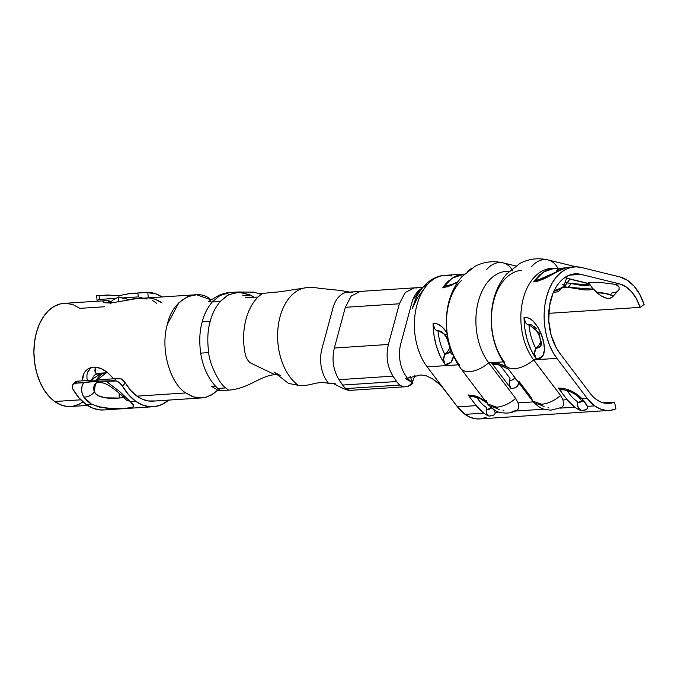 <?xml version="1.0" encoding="UTF-8"?>
<svg xmlns="http://www.w3.org/2000/svg" width="678" height="678" viewBox="0 0 678 678"><rect width="100%" height="100%" fill="white"/><g stroke="black" fill="none" stroke-linecap="round" stroke-linejoin="round"><path stroke-width="1.02" d="M362.772 291.506L360.171 291.404L351.153 296.108L345.331 307.312L399.367 303.778L388.392 344.466L334.356 348.009C331.635 359.306 333.178 369.866 338.983 379.68L393.02 376.146C387.248 366.688 385.706 356.136 388.392 344.466L334.356 348.009C331.635 359.306 333.178 369.866 338.983 379.68L342.602 385.062L338.983 379.68L393.02 376.146L396.638 381.528L342.602 385.062A17.518 11.28 86.3 0 0 345.924 388.587A17.518 11.28 86.3 0 0 351.331 390.282L405.368 386.748A17.518 11.28 -93.7 0 1 399.961 385.053L345.924 388.587L399.961 385.053A17.518 11.28 -93.7 0 1 396.638 381.528L342.602 385.062A17.518 11.28 86.3 0 0 345.924 388.587A17.518 11.28 86.3 0 0 351.187 390.291M405.707 386.714A17.518 11.28 -93.7 0 1 405.368 386.748C407.41 386.935 409.944 385.782 412.936 383.282L407.376 378.214L420.784 374.951L426.301 375.832L432.369 378.765L438.217 382.951L442.904 387.638L427.174 366.849L458.192 364.823L427.174 366.849C422.191 360.391 418.555 352.128 416.25 342.051C418.555 352.128 422.191 360.391 427.174 366.849L457.464 406.859A47.375 30.502 86.3 0 0 464.998 414.351L483.719 413.131A47.375 30.502 -93.7 0 1 476.185 405.63L457.464 406.859L440.802 385.24L432.369 378.765L426.301 375.832L420.784 374.951L405.563 378.671L412.987 382.985L411.165 383.689L412.936 383.282M415.029 375.239L412.487 381.926L415.063 375.239M529.696 324.796L529.23 324.787A13.619 8.644 -91.3 0 1 529.696 324.796A13.619 8.644 88.7 0 0 529.23 324.787L539.519 333.144L540.764 346.051L539.18 347.517L535.815 348.424C532.103 341.432 529.798 333.559 528.908 324.804L529.696 324.796M453.311 357.721L451.506 361.874L447.887 364.171L445.175 364.645L443.573 359.501L444.853 354.399A45.545 29.324 86.3 0 0 444.878 354.399A45.545 29.324 -93.7 0 1 444.861 354.382C441.158 347.382 438.852 339.509 437.963 330.754L438.276 330.737A13.619 8.644 -91.3 0 1 438.751 330.754A13.619 8.644 88.7 0 0 438.276 330.737L446.073 334.991M552.951 268.344A52.553 33.832 86.3 0 0 551.35 268.395A52.553 33.832 86.3 0 0 522.221 303.091A52.553 33.832 86.3 0 0 533.637 359.882L556.909 358.365L587.199 398.367L582.004 398.706L577.012 394.299L570.851 390.774L564.35 388.613L558.375 388.104L567.139 399.681L574.673 407.173A47.375 30.502 86.3 0 0 581.046 410.563A47.375 30.502 -93.7 0 1 574.673 407.173L560.299 408.114L574.673 407.173A47.375 30.502 -93.7 0 1 567.139 399.681L563.037 399.952L560.596 395.486L533.637 359.882L556.909 358.365L587.199 398.367L594.733 405.868L599.911 408.792L605.285 410.283L610.683 410.3L615.955 408.851L614.514 402.096A40.375 25.993 -93.7 0 1 608.895 403.444A40.375 25.993 -93.7 0 1 596.437 399.545A40.375 25.993 -93.7 0 1 590.021 393.164L559.731 353.153A45.545 29.324 -93.7 0 1 549.833 303.93A45.545 29.324 -93.7 0 1 575.08 273.861A45.545 29.324 -93.7 0 1 580.978 274.395L619.506 283.879L614.31 284.218L601.462 282.582L588.292 282.446L592.055 287.701L596.513 292.371A13.229 2.492 5.6 0 1 612.726 296.752A13.229 2.492 5.6 0 1 612.412 296.981A13.229 2.492 -174.4 0 0 612.573 296.879A13.229 2.492 -174.4 0 0 596.513 292.371L596.86 292.684A12.958 2.441 5.6 0 1 612.285 297.083A12.958 2.441 5.6 0 1 611.056 297.583A12.958 2.441 -174.4 0 0 612.285 297.083A12.958 2.441 -174.4 0 0 596.86 292.684L600.894 295.761L604.818 297.752L608.844 298.667L610.166 298.396L612.573 296.879L619.09 289.65L619.099 287.031L618.133 285.853L614.31 284.218L619.506 283.879A40.375 25.993 -93.7 0 1 640.074 307.354L548.714 313.338L640.074 307.354L644.1 304.524L640.074 307.354L636.422 298.786L631.565 291.743L625.811 286.667L619.506 283.879L580.978 274.395L569.291 275.158L580.978 274.395L576.266 273.819L571.596 274.421L567.088 276.166L562.867 279.031L559.036 282.929L555.697 287.76L552.926 293.404L549.383 306.532L548.773 320.965L551.155 335.229L556.291 347.865L559.731 353.153L590.021 393.164A40.375 25.993 86.3 0 0 596.437 399.545L600.852 402.037L605.429 403.317L610.03 403.334L614.514 402.096L603.14 402.834L614.514 402.096L615.955 408.851A47.375 30.502 -93.7 0 1 609.353 410.436A47.375 30.502 -93.7 0 1 594.733 405.868A47.375 30.502 -93.7 0 1 587.199 398.367L582.004 398.706L587.368 406.342L594.733 405.868L587.368 406.342L587.614 407.893L586.436 409.453L583.131 410.36M486.414 407.486A40.375 25.993 -93.7 0 1 485.423 406.808A40.375 25.993 -93.7 0 1 479.007 400.427L476.498 397.113L479.007 400.427A40.375 25.993 -93.7 0 0 485.423 406.808A40.375 25.993 -93.7 0 0 486.414 407.486L486.414 407.486A15.891 10.229 86.3 0 1 486.245 409.707A15.891 10.229 86.3 0 0 486.414 407.478M577.359 401.537A40.375 25.993 -93.7 0 1 576.376 400.859A40.375 25.993 -93.7 0 1 569.952 394.477L567.003 390.579L569.952 394.477A40.375 25.993 -93.7 0 0 576.376 400.859A40.375 25.993 -93.7 0 0 577.359 401.537L577.359 401.537A15.891 10.229 86.3 0 1 577.309 402.571A15.891 10.229 86.3 0 0 577.359 401.529M499.161 409.529L494.533 407.461M504.034 410.868L503 410.648M493.474 409.054L495.101 412.385L499.305 412.105L495.101 412.385L493.864 409.656M512.102 411.495L516.602 410.453L518.094 409.207L518.789 405.885L518.094 402.893L533.264 401.901L518.094 402.893L518.585 408.258L516.526 410.487M544.103 406.588L539.476 404.52M548.977 407.927L547.943 407.707M515.356 411.054L544.248 409.165L515.356 411.054M562.409 389.731L559.604 389.299L558.375 388.104L567.139 399.681L563.037 399.952L563.528 405.317L561.469 407.546M89.437 369.213L91.106 367.561L87.75 371.985L89.437 369.213M86.903 375.171L87.75 371.985L86.903 375.171L86.97 378.553L86.903 375.171M87.428 380.502L86.97 378.553L87.437 380.502M94.878 370.366A44.672 28.756 86.3 0 0 95.437 367.112L95.157 372.612L94.878 370.366M95.852 373.247L95.157 372.612L96.818 373.425L95.852 373.247M103.802 372.959L96.818 373.425L97.64 373.993L96.818 373.425L103.819 372.959M97.276 301.193L63.893 303.38A51.672 33.273 86.3 0 0 34.239 344.61A51.672 33.273 86.3 0 0 54.698 401.52L80.792 399.817L54.698 401.52A51.672 33.273 86.3 0 0 70.639 406.512L87.538 405.41M185.78 392.943L136.956 396.138L185.78 392.943C171.161 384.248 159.618 350.568 167.432 324.135L178.907 302.71L187.577 296.625L196.671 294.761L210.917 299.795C198.612 287.667 173 297.642 167.432 324.135C159.618 350.568 171.161 384.248 185.78 392.943L193.357 396.85L201.129 397.969L206.307 397.13L213.621 393.571L217.672 390.138L211.273 395.054L205.027 397.461L201.722 397.935L195.289 397.393L192.069 396.393L185.78 392.943M113.641 378.663L107.522 372.51L113.641 378.663M104.132 370.086L107.522 372.51L100.649 368.332L104.132 370.086M97.132 367.315L100.649 368.332L93.708 367.12L97.132 367.315M90.479 367.756L93.708 367.12L90.479 367.756L87.606 369.188L90.479 367.756M85.242 371.341L87.606 369.188L85.242 371.341L83.53 374.095L85.242 371.341M82.606 377.29L83.53 374.095L82.555 380.714L82.606 377.29M103.039 301.803L105.522 302.829L111.014 302.998L136.032 298.693L111.014 302.998L103.861 302.38L103.039 301.803L104.437 300.761L102.98 301.668M108.472 300.795L109.116 303.066L108.472 300.795L106.997 300.591M67.054 303.405L73.563 304.922L79.835 308.371L104.429 306.761M96.64 374.061L100.59 373.798L96.64 374.061L94.496 375.104L96.64 374.061M93.615 376.146L94.496 375.104L93.615 376.146M92.649 378.426A44.672 28.756 86.3 0 0 93.03 377.332L92.649 378.426M82.928 401.876L79.165 404.173L73.139 406.198M70.783 406.503L66.91 406.427L60.689 404.851L54.698 401.52L48.909 396.291L43.824 389.469L39.646 381.324L36.527 372.163L34.586 362.34L33.9 352.229L34.502 342.229L36.358 332.712L39.4 324.05L43.519 316.584L48.545 310.583L54.299 306.286L60.545 303.863L64.054 303.371M96.954 374.044L95.157 372.612M215.587 386.324L211.519 386.375L217.841 390.24L220.553 390.672L217.782 388.443C208.739 379.714 203.036 367.951 200.671 353.136C199.103 341.246 199.612 330.822 202.214 321.864C204.095 314.355 207.443 307.727 212.248 301.99L219.892 295.583L229.723 292.532C225.189 292.803 220.519 294.345 215.731 297.167L208.765 301.388L212.138 302.117M258.047 297.083L245.69 297.515L253.716 296.989L250.835 295.15L242.809 295.676L250.835 295.15L239.724 291.964L228.342 294.82L220.274 301.464L212.248 301.99L219.892 295.583L229.723 292.532L237.749 292.006L227.444 295.337L220.274 301.464C215.375 307.388 212.028 314.007 210.231 321.338L202.214 321.864C204.095 314.355 207.443 307.727 212.248 301.99L220.274 301.464C215.375 307.388 212.028 314.007 210.231 321.338C207.646 329.974 207.129 340.398 208.697 352.611L200.671 353.136C199.103 341.246 199.612 330.822 202.214 321.864L210.231 321.338C207.646 329.974 207.129 340.398 208.697 352.611C209.494 365.154 220.808 385.646 225.799 387.918L217.782 388.443C208.739 379.714 203.036 367.951 200.671 353.136L208.697 352.611C209.494 365.154 220.808 385.646 225.799 387.918L228.579 390.147L220.553 390.672L217.782 388.443L225.799 387.918L228.579 390.147C248.284 388.858 260.403 375.62 274.853 374.671L251.538 363.484A14.018 9.026 -93.7 0 1 245.097 353.458A51.672 33.273 -93.7 0 1 246.08 318.991A51.672 33.273 -93.7 0 1 260.996 294.549A14.018 9.026 -93.7 0 1 264.293 293.235M220.553 390.672L228.579 390.147C248.284 388.858 260.403 375.62 274.853 374.671L277.421 374.705L274.853 374.671L251.538 363.484A14.018 9.026 86.3 0 1 245.097 353.458A51.672 33.273 86.3 0 1 246.08 318.991A51.672 33.273 86.3 0 1 260.996 294.549A14.018 9.026 86.3 0 1 264.378 293.227M253.716 296.989L250.835 295.15L237.758 292.006L253.784 292.142L261.2 294.396M486.211 417.334L480.948 418.792M479.693 418.919L475.541 418.775L470.168 417.275L464.998 414.351L457.464 406.859L476.185 405.63L483.719 413.131L464.998 414.351A47.375 30.502 86.3 0 0 479.609 418.928L609.353 410.436M539.086 358.145L536.129 358.696C528.281 347.305 524.255 333.534 524.052 317.372L527.272 317.66L530.34 318.923L533.145 321.033L537.891 327.211L541.451 334.856L543.748 342.721L544.468 349.721L543.086 355.052L541.442 356.908L539.086 358.145M510.042 378.375L500.228 365.417L510.042 378.375A15.484 9.967 86.3 0 1 509.619 380.604A15.484 9.967 86.3 0 0 510.042 378.375M488.872 416.038A47.375 30.502 -93.7 0 1 483.719 413.131A47.375 30.502 86.3 0 0 488.872 416.038L486.753 413.631L486.245 409.707A5.255 3.382 86.3 0 0 488.872 416.038C493.431 415.868 495.508 414.648 495.101 412.385M495.118 413.495L493.813 415.012L490.567 415.877M518.899 381.214L531.162 397.41A22.916 12.543 -37.1 0 0 532.594 401.062A22.916 12.543 -37.1 0 0 560.596 395.486L563.037 399.952L563.528 405.317L561.545 407.512L557.036 408.563M511.043 388.63L514.56 387.926L517.145 386.375L518.89 382.96A19.272 10.306 -151.6 0 1 511.043 388.63L509.5 384.901L509.619 380.604A7.009 4.509 86.3 0 0 511.043 388.63L491.575 362.916L511.043 388.63M516.602 410.453C511.407 413.199 505.771 413.783 499.703 412.224C497.025 412.216 493.008 409.47 487.66 404.003L486.228 400.351A22.916 12.543 -37.1 0 0 487.66 404.003L496.711 407.198C503.068 406.614 509.381 403.69 515.653 398.427L518.094 402.893L515.653 398.427L488.694 362.823L503.135 361.882L488.694 362.823A22.916 12.543 142.9 0 1 460.701 368.4L487.66 404.003A22.916 12.543 -37.1 0 0 515.653 398.427L488.694 362.823A52.553 33.832 -93.7 0 1 477.456 305.134A52.553 33.832 -93.7 0 1 507.636 271.285M495.593 364.552L494.186 364.671L491.575 362.916A19.272 10.306 -151.6 0 1 506.864 367.078L500.356 364.196L491.575 362.916A7.009 4.509 86.3 0 0 494.83 364.705A7.009 4.509 86.3 0 0 496.881 363.772M589.046 283.624L567.045 278.217L589.046 283.624M563.452 286.489L567.698 287.26L562.672 287.591L567.698 287.26L584.139 289.887L588.979 289.964L593.309 289.159L567.698 287.26A7.009 3.39 -81.4 0 0 570.834 283.497L565.749 282.438L567.274 282.819L569.918 279.116A15.908 11.933 -76.2 0 0 567.274 282.819A7.009 5.255 103.8 0 1 563.765 286.023A14.069 2.797 166.4 0 1 554.223 290.515A14.069 2.797 -13.6 0 0 563.757 286.048A7.009 5.255 -76.2 0 0 567.274 282.819A13.382 2.042 3.7 0 0 570.834 283.497A7.009 3.39 98.6 0 1 567.698 287.26A19.272 2.941 -176.3 0 1 563.452 286.489M619.955 276.963A47.375 30.502 -93.7 0 1 644.1 304.524L639.812 294.464L634.116 286.201L627.353 280.243L619.955 276.963L581.436 267.488L619.955 276.963M485.363 400.63L476.634 396.215L468.083 394.935L476.185 405.63L468.083 394.935A5.255 3.382 86.3 0 0 470.532 396.274A5.255 3.382 86.3 0 0 472.244 395.393L473.532 395.384M556.909 358.365A52.553 33.832 -93.7 0 1 545.493 301.566A52.553 33.832 -93.7 0 1 574.622 266.869A52.553 33.832 -93.7 0 1 581.436 267.488L575.995 266.818L570.605 267.513L565.401 269.53L560.537 272.836L556.113 277.327L552.256 282.904L549.061 289.421L546.612 296.701L544.976 304.566L544.188 312.804L544.273 321.219L545.222 329.576L547.019 337.669L549.612 345.297L552.943 352.255L556.909 358.365M566.672 267.412L561.452 269.547L544.595 278.599L537.061 281.387L533.611 281.938L543.205 272.149L554.536 268.2L560.028 268.505M535.815 348.424L538.518 345.755L535.815 348.424A45.545 29.324 86.3 0 0 535.823 348.45A45.545 29.324 -93.7 0 1 535.815 348.424C532.103 341.432 529.798 333.559 528.908 324.804M618.946 289.913L619.099 287.031L616.514 284.887L614.31 284.218L601.462 282.582L588.292 282.446L592.521 288.252L600.894 295.761L607.056 298.439L610.166 298.396L611.056 297.583L610.166 298.396M611.632 293.21A22.899 14.746 86.3 0 0 611.742 292.998L616.726 291.896L619.09 289.65M509.297 271.141L506.407 271.327A52.553 33.832 86.3 0 0 477.278 306.032A52.553 33.832 86.3 0 0 488.694 362.823A22.916 12.543 -37.1 0 1 460.955 368.713A22.916 12.543 -37.1 0 1 459.269 364.747A52.553 33.832 -93.7 0 1 453.531 355.213A52.553 33.832 86.3 0 1 447.234 333.669C443.361 326.66 438.658 323.211 433.106 323.321L437.48 323.974L442.2 326.991L446.09 331.779M504.212 361.806A52.553 33.832 -93.7 0 1 492.779 305.075A52.553 33.832 -93.7 0 1 521.848 270.319A52.553 33.832 86.3 0 0 492.779 305.075A52.553 33.832 86.3 0 0 504.212 361.806A22.916 12.543 -37.1 0 0 505.898 365.773A22.916 12.543 -37.1 0 0 533.637 359.882A22.916 12.543 142.9 0 1 505.644 365.459L532.594 401.062L531.162 397.41M416.877 305.185A52.553 33.832 86.3 0 0 416.25 342.051A52.553 33.832 -93.7 0 1 416.877 305.185A52.553 33.832 -93.7 0 1 433.115 279.556A52.553 33.832 86.3 0 0 416.877 305.185M463.608 274.132L444.878 275.353A52.553 33.832 86.3 0 0 433.115 279.556A52.553 33.832 -93.7 0 1 444.836 275.361A52.553 33.832 -93.7 0 1 451.692 275.971M451.997 285.294L442.666 287.887L452.26 278.099L464.328 274.107M449.167 352.772L444.87 354.374C443.09 357.789 443.192 361.204 445.175 364.645C437.335 353.255 433.31 339.483 433.106 323.321L433.903 334.813L436.251 345.797L440.073 355.916L443.785 362.603L445.175 364.645L451.116 362.306L453.489 356.255M537.018 280.124L535.137 280.48L533.611 281.938L536.4 280.099L538.586 280.802M574.622 266.869L566.952 267.369L533.611 281.938L539.307 275.166L545.883 270.564L553.011 268.335L560.316 268.564M564.545 268.132L558.613 268.802L557.028 270.132L555.968 272.353M446.005 286.065L444.192 286.43L442.666 287.887L445.404 284.235L448.361 281.116L454.938 276.514L458.455 275.099L464.337 274.098M528.891 324.804L527.06 324.245L525.484 322.626L524.052 317.372L524.84 328.864L527.196 339.848L531.018 349.967L536.129 358.696L534.527 353.552L535.798 348.45C534.035 351.84 534.145 355.255 536.129 358.696C553.655 361.586 540.29 315.787 524.052 317.372C524.382 321.847 525.992 324.321 528.891 324.804L529.281 324.787C531.544 323.55 534.925 327.305 539.434 336.059C542.663 346.797 540.23 346.06 540.764 346.051L535.798 348.45M581.046 410.563L578.198 407.622L577.309 402.571A7.009 4.509 86.3 0 0 581.046 410.563C586.224 410.436 588.335 409.029 587.368 406.342C586.631 404.478 584.843 401.935 582.004 398.706A7.009 3.297 138.1 0 1 579.605 398.181A7.009 3.297 -41.9 0 0 582.004 398.706C574.995 391.681 567.122 388.147 558.375 388.104A7.009 4.509 86.3 0 0 561.63 389.892A7.009 4.509 86.3 0 0 563.698 388.943L564.325 388.918M437.963 330.754L436.115 330.203L434.539 328.576L433.106 323.321C433.437 327.796 435.047 330.271 437.946 330.754L438.335 330.737C441.293 331.517 441.386 330.466 445.726 336.347A7.009 1.848 -32.2 0 1 447.065 333.839A7.009 1.848 147.8 0 0 445.726 336.33A7.009 1.848 147.8 0 0 447.209 336.602A7.009 1.848 -32.2 0 1 445.726 336.33C447.811 339.542 450.582 349.823 450.133 350.679L449.819 352.001L444.853 354.399C441.158 347.382 438.852 339.509 437.963 330.754M471.261 396.105L470.159 396.266L468.083 394.935L484.829 400.266M491.092 407.919L489.601 409.165L486.245 409.707L491.05 408.037M514.661 377.366A12.611 6.746 28.4 0 1 509.619 380.604A12.611 6.746 28.4 0 0 514.661 377.366M449.522 348.441A9.289 6.712 -122 0 0 449.861 348.178A9.289 6.712 58 0 1 449.522 348.441L447.565 351.704L449.522 348.441M444.861 354.382L447.565 351.704L444.861 354.382M582.063 401.037L580.563 402.096L577.309 402.571L581.987 401.198M541.79 341.72L541.68 343.636M534.628 326.652L536.451 328.355M540.468 342.492A9.289 6.712 -122 0 0 540.985 342.085A9.289 6.712 58 0 1 540.468 342.492L538.518 345.755L540.468 342.492M616.726 291.896L618.175 290.87M563.257 286.582A13.145 2.619 -13.6 0 1 563.071 287.04A13.145 2.619 166.4 0 1 553.841 291.311A13.145 2.619 -13.6 0 0 563.071 287.04L558.392 291.515L553.18 292.786L558.392 291.515L561.859 288.082M562.52 284.557A14.069 2.797 166.4 0 1 563.757 286.048L567.35 276.031M512.721 270.92A22.916 17.187 -76.2 0 0 502.873 262.818M461.625 280.345A52.553 33.832 86.3 0 0 447.234 333.669M486.812 269.437A22.916 17.187 103.8 0 1 503.186 262.894A22.916 17.187 103.8 0 1 511.602 269.03M561.545 407.512L550.951 410.148C543.544 409.224 541.112 409.936 532.594 401.062L541.654 404.257C548.01 403.673 554.324 400.749 560.596 395.486L533.637 359.882A52.553 33.832 -93.7 0 1 522.314 302.591A52.553 33.832 -93.7 0 1 552.028 268.361M557.782 268.217A22.916 17.187 -76.2 0 0 547.816 259.877M531.755 266.496A22.916 17.187 103.8 0 1 548.129 259.954A22.916 17.187 103.8 0 1 557.782 268.208M590.123 284.811L586.504 285.811L582.877 285.684L570.834 283.497L589.936 284.93M579.258 396.045A7.009 3.297 -41.9 0 0 579.605 398.181L582.309 401.774L582.131 400.605M560.443 268.59L559.655 268.53L556.096 271.946M450.65 349.153A7.009 4.763 4.9 0 0 450.124 350.738A7.009 4.763 4.9 0 0 452.87 354.874A7.009 4.763 -175.1 0 1 450.124 350.738M450.15 351.424L449.819 352.001M447.802 286.87L445.454 286.048L442.666 287.887L457.26 282.743M508.153 368.773A7.009 1.144 -55.6 0 0 508.254 369.23A7.009 1.144 -55.6 0 0 508.508 369.247A7.009 1.144 124.4 0 1 508.254 369.23C501.381 365.493 496.906 363.984 494.847 364.696M515 377.816A7.009 5.551 -6.4 0 0 516.738 380.112A7.009 5.551 173.6 0 1 515 377.816M419.902 289.692A28.027 18.043 86.3 0 0 411.792 302.964L400.808 343.653A28.027 18.043 86.3 0 0 405.436 375.332L407.376 378.214L405.436 375.332A28.027 18.043 -93.7 0 1 400.808 343.653L411.792 302.964A28.027 18.043 -93.7 0 1 419.902 289.692M360.315 291.396L351.196 296.074L345.331 307.312L334.356 348.009L345.331 307.312L399.367 303.778L405.283 292.481L414.309 287.87L416.809 287.972L414.402 287.862L405.325 292.438L399.367 303.778L388.392 344.466C385.706 356.136 387.248 366.688 393.02 376.146L396.638 381.528A17.518 11.28 86.3 0 0 399.961 385.053A17.518 11.28 86.3 0 0 405.224 386.757A17.518 11.28 86.3 0 0 411.165 383.689M410.198 377.443L410.063 376.392L410.198 377.443L408.453 377.917M351.306 390.282C349.662 390.943 345.755 389.782 339.602 386.799L333.034 383.307L335.941 383.968L328.499 383.375L333.813 383.646M310.668 287.565A51.503 33.154 86.3 0 0 307.676 287.523A51.503 33.154 86.3 0 0 305.024 287.845A51.503 33.154 86.3 0 0 291.904 295.006A51.503 33.154 86.3 0 0 280.056 316.77A51.503 33.154 86.3 0 0 278.446 347.458A51.503 33.154 86.3 0 0 281.582 360.603A51.503 33.154 86.3 0 0 288.201 374.442A51.503 33.154 86.3 0 0 298.337 385.35C310.134 386.901 316.126 380.434 328.499 383.375L326.559 380.494A28.027 18.043 -93.7 0 1 321.931 348.814L332.915 308.126A28.027 18.043 -93.7 0 1 347.772 292.218A28.027 18.043 -93.7 0 1 350.348 292.32L352.967 292.71M280.565 375.578L273.878 372.044L288.481 383.384L298.337 385.35C310.134 386.901 316.126 380.434 328.499 383.375L326.559 380.494A28.027 18.043 -93.7 0 1 321.931 348.814L332.915 308.126A28.027 18.043 -93.7 0 1 347.483 292.243M349.577 292.099L348.823 291.947L349.577 292.099M298.337 385.35A51.503 33.154 -93.7 0 1 288.201 374.442A51.503 33.154 -93.7 0 1 281.582 360.603A51.503 33.154 -93.7 0 1 278.446 347.458A51.503 33.154 -93.7 0 1 280.056 316.77A51.503 33.154 -93.7 0 1 291.904 295.006A51.503 33.154 -93.7 0 1 305.024 287.845M98.886 295.616L96.607 295.659L99.081 295.6L99.505 299.422L97.946 299.956L97.268 301.227L107.26 300.574L97.268 301.227L97.946 299.956L99.505 299.422L115.946 298.354L118.76 296.905L121.862 297.964L138.295 296.888L121.862 297.964L129.625 299.701L118.76 296.905L118.735 301.939A23.12 14.891 -93.7 0 1 118.76 296.905L115.946 298.354L99.505 299.422L99.081 295.6L107.124 295.091M123.879 397.545L119.311 398.028C111.895 398.689 97.751 398.766 94.301 391.892A9.111 6.382 150.8 0 1 83.741 396.994L91.454 404.08C102.454 408.427 113.734 409.843 125.269 408.326C134.473 408.478 136.134 406.215 130.252 401.546L129.812 401.096A9.111 7.238 137.2 0 1 125.447 399.156M124.303 397.444L119.311 398.028L119.108 393.181A17.518 11.28 -93.7 0 1 119.311 398.028L105.361 397.842L98.624 395.833L96.064 394.079L94.301 391.892L93.395 388.13L94.573 384.596L97.759 381.841M152.897 401.13A51.672 33.273 -93.7 0 1 136.956 396.138A51.672 33.273 -93.7 0 1 125.413 382.968L122.455 386.011L125.413 382.968L121.413 378.926L116.243 378.621L114.226 380.689L116.489 381.002L120.904 383.926L128.532 394.664L135.6 401.198A57.283 36.875 -93.7 0 1 122.455 386.011L118.819 382.155L116.489 381.002L106.099 381.222L119.582 391.46L130.252 401.546L135.6 401.198L141.965 404.774L148.575 406.571L155.22 406.512L161.686 404.613L168.78 400.088A57.283 36.875 -93.7 0 1 153.27 406.724A57.283 36.875 -93.7 0 1 135.6 401.198L130.252 401.546L133.617 405.927L132.583 407.342L125.269 408.326L112.743 408.648L99.208 407.037L91.454 404.08L86.97 400.91L83.741 396.994L82.165 393.426L81.597 389.689L82.072 386.045L83.572 382.697L75.436 383.231L77.453 381.155L93.886 380.078L96.191 380.561L106.522 372.62L107.649 372.612M107.988 300.583L110.234 301.583L110.777 303.642L112.243 300.346L115.946 298.354L112.243 300.346L110.777 303.642L109.607 301.057L107.209 300.685M147.211 298.99L140.49 298.506M156.754 303.337L152.804 300.608M148.346 297.964A51.672 33.273 -93.7 0 1 162.093 302.99L155.347 299.362M139.795 292.913L129.735 293.599L137.871 293.066L138.295 296.888L143.194 298.227L133.202 298.879L146.033 298.006M154.669 400.944L148.668 400.986L142.702 399.376L136.956 396.138L130.769 390.46L123.701 380.765L121.413 378.926L116.243 378.621L99.802 379.697L116.243 378.621L114.226 380.689L95.615 381.214L75.436 383.231L73.588 383.807L72.453 385.189L72.224 387.104L72.97 389.248A57.283 36.875 86.3 0 0 86.106 404.435L91.454 404.08L86.106 404.435A57.283 36.875 86.3 0 0 103.776 409.961L153.27 406.724M96.912 295.6L107.209 295.066L118.565 295.701L129.735 293.599L147.728 292.354A57.283 36.875 -93.7 0 1 162.034 296.956L155.737 293.837L145.584 292.421L137.871 293.066L138.295 296.888L143.194 298.227M103.895 409.953L99.09 409.809L92.479 408.012L86.106 404.435L79.046 397.901L72.97 389.248L72.224 387.104L72.453 385.189L77.453 381.155L75.961 381.426L75.148 383.943M133.202 298.879L131.879 299.6L132.566 298.973M106.726 294.981L118.565 295.701L129.057 293.659L145.584 292.421M75.961 381.426L75.495 381.934L77.453 381.155L93.886 380.078L96.191 380.561L99.802 379.697L96.191 380.561A23.12 14.891 86.3 0 1 106.522 372.62L100.336 373.883L90.793 380.282M148.338 297.854L147.728 292.354L148.338 297.854M108.243 382.536L106.099 381.222L98.31 381.146L83.572 382.697C80.885 387.24 80.945 392.011 83.741 396.994A9.111 6.382 -29.2 0 0 94.301 391.892L95.437 383.511C96.988 383.231 95.293 381.095 103.726 383.155C109.082 384.697 119.531 392.85 125.438 399.147A9.111 7.238 -42.8 0 0 129.812 401.096M123.845 395.342A9.111 7.238 -42.8 0 0 125.43 399.139L126.125 399.774M96.81 295.608L110.039 295.099M129.735 293.599L135.778 293.066M75.605 381.638L73.588 383.807M152.787 401.139L201.68 397.935M143.134 298.193L194.789 294.82M264.412 293.227L258.335 293.294L261.14 294.438M551.35 268.395L554.553 268.183M563.071 287.04L563.757 286.048M460.701 368.4C448.675 351.306 444.2 331.669 447.285 309.499C449.251 296.803 454.048 285.947 461.659 276.929L474.981 266.327C483.982 261.733 493.381 260.589 503.186 262.894L515.627 265.954M505.644 365.459C493.618 348.365 489.143 328.728 492.22 306.558C494.194 293.862 498.983 283.006 506.602 273.988L519.924 263.386C528.916 258.793 538.324 257.648 548.129 259.954L576.046 266.818M567.011 278.404L589.199 283.862M488.516 405.063L485.041 400.545M579.605 398.181C575.037 392.672 564.638 389.13 561.647 389.884M536.4 280.099C546.044 278.844 557.104 270.742 562.46 268.759L566.952 267.369M559.655 268.53L564.977 267.81L563.426 268.607M471.668 268.242L467.574 271.208M445.454 286.048L452.175 284.336L457.955 281.701M508.797 369.62L508.254 369.23M490.474 407.088L491.194 408.342L491.143 407.631M470.54 396.274L474.778 396.664L479.736 398.333L486.863 402.961M444.861 275.361C428.988 275.861 417.123 292.472 414.199 303.091L412.3 308.549L417.258 298.159L424.284 288.591M428.047 283.913L421.191 288.413L414.563 297.998M348.009 292.201L422.47 287.328M415.275 294.828L416.139 294.811M410.309 376.832L412.987 382.985M348.865 291.955L339.39 290.328L319.084 288.311C316.872 287.701 313.024 287.438 307.515 287.531M264.445 293.218L280.361 291.743L307.549 287.531M107.599 372.569L106.522 372.62M107.005 300.557L107.921 300.574M110.624 303.676L108.938 301.1M97.2 301.21L96.581 295.642"/></g></svg>
